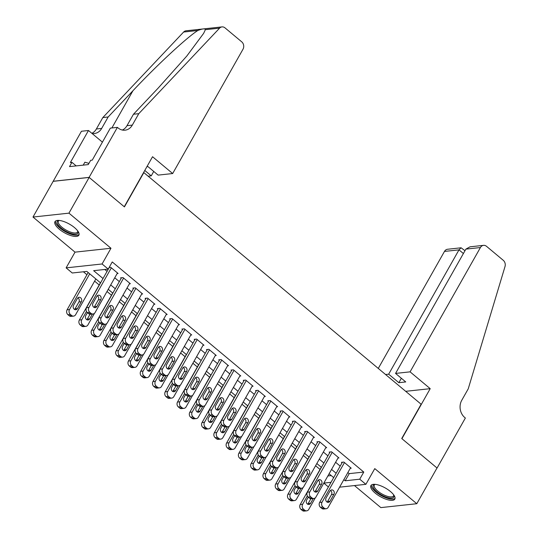 <?xml version="1.0" encoding="UTF-8"?>
<svg xmlns="http://www.w3.org/2000/svg" width="538" height="538" viewBox="0 0 538 538"><rect width="100%" height="100%" fill="white"/><g stroke="black" fill="none" stroke-linecap="round" stroke-linejoin="round"><path stroke-width="0.81" d="M59.341 229.242A13.739 4.983 -150.5 0 0 78.878 235.187A13.739 4.983 -150.5 0 0 74.5 227.601A13.739 4.983 -150.5 0 0 54.963 221.656A13.739 4.983 -150.5 0 0 59.341 229.242M375.289 493.158A13.739 4.983 -150.5 0 0 394.825 499.103A13.739 4.983 -150.5 0 0 390.447 491.517A13.739 4.983 -150.5 0 0 370.911 485.572A13.739 4.983 -150.5 0 0 375.289 493.158M100.559 282.874L86.833 271.414L72.26 272.995L66.12 267.87L102.079 263.976L108.212 269.101L93.639 270.675L103.02 278.516M117.392 127.365L89.1 177.379L124.251 206.74L152.543 156.726L172.671 173.539L243.001 49.22A5.286 4.398 83.8 0 0 241.75 41.856L224.998 27.868A5.286 4.398 83.8 0 0 222.006 26.9A5.286 4.398 83.8 0 0 219.585 28.144L138.784 113.666L132.314 125.098A12.334 10.262 -96.2 0 1 125.058 130.183A12.334 10.262 -96.2 0 1 118.071 127.93L117.392 127.365L110.351 128.125L92.24 160.136L90.687 160.304L88.259 164.594L69.503 166.625L71.931 162.335L70.377 162.503L88.481 130.499L81.44 131.259L32.993 217.049L75.017 252.147L66.12 267.87M354.455 485.565L380.843 507.61L416.795 503.709L374.771 468.611L365.88 484.328L339.586 487.172M328.395 486.951L323.815 483.117M83.41 271.784L86.927 274.723M94.607 281.145L99.194 284.972M107.001 291.488L111.467 295.221M119.268 301.737L123.733 305.47M131.541 311.986L136.006 315.719M143.807 322.235L148.273 325.967M156.081 332.484L160.546 336.216M168.347 342.733L172.812 346.465M180.62 352.982L185.085 356.714M192.886 363.231L197.352 366.963M205.16 373.48L209.625 377.212M217.426 383.735L221.891 387.461M229.699 393.984L234.164 397.71M241.965 404.233L246.431 407.959M254.239 414.482L258.704 418.208M266.505 424.731L270.97 428.456M278.778 434.98L283.244 438.705M291.045 445.229L295.51 448.954M303.318 455.478L307.783 459.203M315.584 465.726L320.049 469.459M53.201 181.326L89.16 177.426L68.945 213.149L32.993 217.049M89.16 177.426L124.433 206.895L143.834 172.597L421.133 404.226L401.731 438.524L437.004 467.986L416.795 503.709M117.129 273.58L118.091 273.479L110.734 267.325L109.113 267.5M129.402 283.829L130.364 283.728L123 277.574L120.573 277.843L121.184 278.354M141.669 294.078L142.631 293.977L135.273 287.823L132.839 288.092L133.458 288.603M153.942 304.326L154.904 304.226L147.54 298.079L145.112 298.341L145.724 298.852M166.208 314.575L167.17 314.474L159.813 308.328L157.378 308.59L157.997 309.101M178.481 324.824L179.443 324.723L172.079 318.577L169.652 318.839L170.264 319.35M190.748 335.073L191.71 334.972L184.352 328.826L181.918 329.088L182.537 329.599M203.021 345.322L203.983 345.221L196.619 339.075L194.191 339.337L194.803 339.848M215.287 355.578L216.249 355.47L208.892 349.323L206.457 349.586L207.076 350.097M227.561 365.827L228.522 365.719L221.158 359.572L218.731 359.835L219.343 360.346M239.827 376.075L240.789 375.968L233.431 369.821L230.997 370.083L231.616 370.595M252.1 386.324L253.062 386.217L245.698 380.07L243.27 380.332L243.882 380.843M264.366 396.573L265.328 396.466L257.971 390.319L255.537 390.581L256.155 391.092M276.64 406.822L277.601 406.715L270.237 400.568L267.81 400.83L268.422 401.341M288.906 417.071L289.868 416.963L282.511 410.817L280.076 411.079L280.695 411.59M301.179 427.32L302.141 427.212L294.777 421.066L292.349 421.328L292.961 421.839M313.446 437.569L314.407 437.461L307.05 431.315L304.616 431.577L305.234 432.088M325.719 447.818L326.68 447.71L319.316 441.564L316.889 441.826L317.501 442.337M337.985 458.067L338.947 457.959L331.59 451.812L329.155 452.075L329.774 452.586M327.871 475.948L331.26 475.585M347.878 472.525L349.209 473.635L363.782 472.061L112.254 261.952L108.212 269.101M104.789 269.471L107.069 271.374M114.749 277.79L119.335 281.623M127.022 288.038L131.608 291.872M139.288 298.287L143.875 302.121M151.561 308.536L156.148 312.37M163.828 318.785L168.414 322.618M176.101 329.034L180.687 332.867M188.367 339.283L192.954 343.116M200.64 349.532L205.227 353.365M212.907 359.781L217.493 363.614M225.18 370.03L229.766 373.863M237.446 380.279L242.033 384.112M249.719 390.527L254.306 394.361M261.986 400.776L266.572 404.61M274.259 411.025L278.845 414.859M286.525 421.281L291.112 425.107M298.798 431.53L303.385 435.356M311.065 441.779L315.651 445.605M323.338 452.028L327.924 455.854M335.604 462.276L340.191 466.103M350.258 468.316L351.22 468.208L343.856 462.061L341.428 462.324L342.04 462.835M75.017 252.147L110.969 248.253L68.945 213.149M110.969 248.253L102.079 263.976M363.782 472.061L359.74 479.203L365.88 484.328M333.681 477.61L329.095 473.776M321.415 467.361L316.828 463.527M309.142 457.112L304.555 453.278M296.875 446.863L292.289 443.03M284.602 436.614L280.016 432.781M272.336 426.365L267.749 422.532M260.062 416.116L255.476 412.283M247.796 405.867L243.21 402.034M235.523 395.618L230.936 391.785M223.257 385.369L218.67 381.536M210.983 375.12L206.397 371.287M198.717 364.872L194.131 361.038M186.444 354.623L181.857 350.789M174.178 344.374L169.591 340.541M161.904 334.125L157.318 330.292M149.638 323.876L145.052 320.043M137.365 313.627L132.778 309.794M125.098 303.378L120.512 299.545M112.825 293.123L108.239 289.296M323.829 483.097L331.018 482.317M343.836 479.667L345.167 480.784L359.74 479.203M110.707 284.938L115.293 288.765M122.98 295.187L127.56 299.014M135.246 305.436L139.833 309.263M147.52 315.685L152.099 319.511M159.786 325.934L164.372 329.76M172.059 336.183L176.639 340.009M184.326 346.432L188.912 350.258M196.599 356.681L201.178 360.507M208.865 366.929L213.451 370.756M221.138 377.178L225.725 381.005M233.405 387.427L237.991 391.26M245.678 397.676L250.264 401.509M257.944 407.925L262.531 411.758M270.217 418.174L274.804 422.007M282.484 428.423L287.07 432.256M294.757 438.672L299.343 442.505M307.023 448.921L311.61 452.754M319.296 459.17L323.883 463.003M331.563 469.418L336.149 473.252M349.209 473.635L345.167 480.784M350.608 467.697L328.214 507.28A3.524 2.932 83.8 0 1 326.136 508.733A3.524 2.932 83.8 0 1 324.138 508.087L322.914 507.058A3.524 2.932 83.8 0 1 322.074 502.156L344.468 462.572M342.39 462.216L319.646 502.418L322.074 502.156M330.016 501.214A2.818 2.347 -96.2 0 1 328.355 502.371A2.818 2.347 -96.2 0 1 326.062 500.965A2.818 2.347 -96.2 0 1 326.089 497.932L329.969 491.073A2.818 2.347 -96.2 0 1 331.63 489.91A2.818 2.347 -96.2 0 1 333.93 491.315A2.818 2.347 -96.2 0 1 333.896 494.355L330.016 501.214L327.588 501.477A2.818 2.347 -96.2 0 1 327.097 502.095M330.46 490.454A2.818 2.347 -96.2 0 1 331.469 494.617L327.588 501.477M326.136 508.733L323.708 508.995A3.524 2.932 -96.2 0 1 321.711 508.349L320.487 507.327A3.524 2.932 -96.2 0 1 319.646 502.418M321.294 467.26L300.211 504.523A3.524 2.932 -96.2 0 0 301.051 509.432L302.275 510.454A3.524 2.932 -96.2 0 0 304.273 511.1L306.7 510.838A3.524 2.932 83.8 0 0 308.778 509.385L315.322 497.811M306.7 510.838A3.524 2.932 83.8 0 1 304.703 510.192L303.479 509.17A3.524 2.932 83.8 0 1 302.638 504.261L307.339 495.962M307.662 504.2A2.818 2.347 83.8 0 0 308.153 503.581L310.89 498.746M308.294 497.146L306.653 500.037A2.818 2.347 83.8 0 0 306.626 503.07A2.818 2.347 83.8 0 0 308.92 504.483A2.818 2.347 83.8 0 0 310.581 503.319L313.284 498.544M393.856 495.074A11.89 4.311 29.5 0 1 393.877 495.128A11.89 4.311 29.5 0 1 381.973 495.269A11.89 4.311 29.5 0 1 374.804 484.341A11.89 4.311 29.5 0 1 374.865 484.328M375.147 484.355A11.009 3.995 -150.5 0 0 374.334 485.054A11.009 3.995 -150.5 0 0 382.491 494.254A11.009 3.995 -150.5 0 0 393.5 495.901A11.009 3.995 -150.5 0 0 393.688 494.839M371.435 484.973A13.652 4.95 -150.5 0 0 381.745 495.868A13.652 4.95 -150.5 0 0 395.06 498.343M77.909 231.158A11.89 4.311 29.5 0 1 77.929 231.212A11.89 4.311 29.5 0 1 66.026 231.353A11.89 4.311 29.5 0 1 58.857 220.425A11.89 4.311 29.5 0 1 58.918 220.419M59.2 220.439A11.009 3.995 -150.5 0 0 58.386 221.145A11.009 3.995 -150.5 0 0 66.544 230.338A11.009 3.995 -150.5 0 0 77.553 231.986A11.009 3.995 -150.5 0 0 77.741 230.93M55.488 221.064A13.652 4.95 -150.5 0 0 65.797 231.959A13.652 4.95 -150.5 0 0 79.113 234.434M88.945 163.377L84.876 162.2L83.215 165.139M410.09 371.852L480.421 247.541L465.895 249.114L395.558 373.426L410.09 371.852L430.212 388.665L401.913 438.678L437.064 468.04L465.363 418.026L464.691 417.461A12.334 10.262 83.8 0 1 461.759 400.285L468.228 388.853L505.007 266.559A5.286 4.398 83.8 0 0 503.279 260.318L486.527 246.323A5.286 4.398 83.8 0 0 483.534 245.355A5.286 4.398 83.8 0 0 480.421 247.541M405.679 391.321L430.212 388.665M385.558 374.515L388.665 374.179L398.846 382.686L405.746 381.933L395.558 373.426M388.665 374.179L458.995 249.861L444.469 251.434A5.286 4.398 -96.2 0 1 447.582 249.255L461.1 247.789L458.995 249.861L463.393 253.532M378.275 368.429L444.469 251.434M398.846 382.686L401.348 378.261M464.987 250.721L461.1 247.789M483.534 245.355L470.017 246.821L465.895 249.114M144.776 170.459L151.239 175.859L153.74 171.434M151.239 175.859L148.138 176.195M138.784 113.666L133.464 114.244L158.239 88.024L186.821 56.026L203.66 33.336L205.361 29.684C205.126 28.386 202.618 28.655 197.843 30.498C187.002 37.27 156.343 65.723 132.926 90.761L108.151 116.988L101.682 128.421A12.334 10.262 -96.2 0 1 94.419 133.505A12.334 10.262 -96.2 0 1 91.985 133.417M108.151 116.988L102.825 117.566L96.363 128.992A12.334 10.262 -96.2 0 1 91.85 133.31M122.348 130.048A12.334 10.262 -96.2 0 0 126.995 125.677L133.464 114.244M197.843 30.498L183.626 32.038L102.825 117.566M89.1 177.379L53.141 181.272M172.671 173.539L158.138 175.112L147.957 166.605L146.894 166.719M102.422 142.14L88.481 130.499M183.626 32.038A5.286 4.398 -96.2 0 1 186.047 30.794L222.006 26.9M76.194 165.899L71.931 162.335M338.335 457.448L315.94 497.031A3.524 2.932 83.8 0 1 313.869 498.484A3.524 2.932 83.8 0 1 311.872 497.838L310.641 496.809A3.524 2.932 83.8 0 1 309.807 491.907L332.202 452.324M330.124 451.967L307.38 492.169L309.807 491.907M317.75 490.965A2.818 2.347 -96.2 0 1 316.088 492.122A2.818 2.347 -96.2 0 1 313.788 490.717A2.818 2.347 -96.2 0 1 313.822 487.684L317.702 480.824A2.818 2.347 -96.2 0 1 319.364 479.661A2.818 2.347 -96.2 0 1 321.657 481.066A2.818 2.347 -96.2 0 1 321.63 484.106L317.75 490.965L315.315 491.228A2.818 2.347 -96.2 0 1 314.831 491.846M318.193 480.205A2.818 2.347 -96.2 0 1 319.202 484.368L315.315 491.228M313.869 498.484L311.435 498.746A3.524 2.932 -96.2 0 1 309.444 498.101L308.213 497.078A3.524 2.932 -96.2 0 1 307.38 492.169M326.068 447.199L303.674 486.782A3.524 2.932 83.8 0 1 301.596 488.235A3.524 2.932 83.8 0 1 299.599 487.589L298.375 486.56A3.524 2.932 83.8 0 1 297.534 481.658L319.928 442.075M317.85 441.718L295.106 481.92L297.534 481.658M305.476 480.716A2.818 2.347 -96.2 0 1 303.815 481.873A2.818 2.347 -96.2 0 1 301.522 480.468A2.818 2.347 -96.2 0 1 301.549 477.435L305.429 470.575A2.818 2.347 -96.2 0 1 307.09 469.412A2.818 2.347 -96.2 0 1 309.39 470.817A2.818 2.347 -96.2 0 1 309.357 473.857L305.476 480.716L303.049 480.979A2.818 2.347 -96.2 0 1 302.558 481.597M305.92 469.956A2.818 2.347 -96.2 0 1 306.929 474.119L303.049 480.979M301.596 488.235L299.168 488.497A3.524 2.932 -96.2 0 1 297.171 487.852L295.947 486.829A3.524 2.932 -96.2 0 1 295.106 481.92M313.795 436.95L291.401 476.534A3.524 2.932 83.8 0 1 289.33 477.986A3.524 2.932 83.8 0 1 287.332 477.34L286.102 476.312A3.524 2.932 83.8 0 1 285.268 471.409L307.662 431.826M305.584 431.469L282.84 471.671L285.268 471.409M293.21 470.468A2.818 2.347 -96.2 0 1 291.549 471.624A2.818 2.347 -96.2 0 1 289.249 470.219A2.818 2.347 -96.2 0 1 289.283 467.186L293.163 460.326A2.818 2.347 -96.2 0 1 294.824 459.163A2.818 2.347 -96.2 0 1 297.117 460.568A2.818 2.347 -96.2 0 1 297.09 463.608L293.21 470.468L290.776 470.73A2.818 2.347 -96.2 0 1 290.291 471.349M293.654 459.708A2.818 2.347 -96.2 0 1 294.663 463.87L290.776 470.73M289.33 477.986L286.895 478.248A3.524 2.932 -96.2 0 1 284.905 477.603L283.674 476.581A3.524 2.932 -96.2 0 1 282.84 471.671M301.529 426.701L279.135 466.285A3.524 2.932 83.8 0 1 277.057 467.737A3.524 2.932 83.8 0 1 275.059 467.092L273.835 466.063A3.524 2.932 83.8 0 1 272.995 461.16L295.389 421.577M293.311 421.22L270.567 461.422L272.995 461.16M280.937 460.219A2.818 2.347 -96.2 0 1 279.276 461.375A2.818 2.347 -96.2 0 1 276.983 459.97A2.818 2.347 -96.2 0 1 277.009 456.937L280.89 450.077A2.818 2.347 -96.2 0 1 282.551 448.914A2.818 2.347 -96.2 0 1 284.851 450.319A2.818 2.347 -96.2 0 1 284.817 453.359L280.937 460.219L278.509 460.481A2.818 2.347 -96.2 0 1 278.018 461.1M281.381 449.459A2.818 2.347 -96.2 0 1 282.389 453.621L278.509 460.481M277.057 467.737L274.629 467.999A3.524 2.932 -96.2 0 1 272.631 467.354L271.408 466.332A3.524 2.932 -96.2 0 1 270.567 461.422M309.027 457.011L287.944 494.274A3.524 2.932 -96.2 0 0 288.778 499.183L290.009 500.205A3.524 2.932 -96.2 0 0 292 500.851L294.434 500.589A3.524 2.932 83.8 0 0 296.505 499.136L303.055 487.562M294.434 500.589A3.524 2.932 83.8 0 1 292.437 499.943L291.206 498.921A3.524 2.932 83.8 0 1 290.372 494.012L295.066 485.713M295.396 493.951A2.818 2.347 83.8 0 0 295.887 493.333L298.617 488.497M296.021 486.897L294.387 489.788A2.818 2.347 83.8 0 0 294.353 492.821A2.818 2.347 83.8 0 0 296.653 494.234A2.818 2.347 83.8 0 0 298.314 493.07L301.011 488.296M296.754 446.762L275.671 484.025A3.524 2.932 -96.2 0 0 276.512 488.934L277.736 489.957A3.524 2.932 -96.2 0 0 279.733 490.602L282.161 490.34A3.524 2.932 83.8 0 0 284.239 488.887L290.782 477.314M282.161 490.34A3.524 2.932 83.8 0 1 280.163 489.694L278.94 488.672A3.524 2.932 83.8 0 1 278.099 483.763L282.8 475.464M283.123 483.702A2.818 2.347 83.8 0 0 283.613 483.084L286.351 478.248M283.755 476.641L282.114 479.54A2.818 2.347 83.8 0 0 282.087 482.573A2.818 2.347 83.8 0 0 284.38 483.985A2.818 2.347 83.8 0 0 286.041 482.821L288.745 478.047M284.488 436.513L263.405 473.776A3.524 2.932 -96.2 0 0 264.239 478.685L265.469 479.708A3.524 2.932 -96.2 0 0 267.46 480.353L269.894 480.091A3.524 2.932 83.8 0 0 271.966 478.638L278.516 467.065M269.894 480.091A3.524 2.932 83.8 0 1 267.897 479.445L266.666 478.423A3.524 2.932 83.8 0 1 265.833 473.514L270.527 465.215M270.856 473.453A2.818 2.347 83.8 0 0 271.347 472.835L274.077 467.999M271.482 466.392L269.847 469.291A2.818 2.347 83.8 0 0 269.814 472.324A2.818 2.347 83.8 0 0 272.114 473.736A2.818 2.347 83.8 0 0 273.775 472.572L276.471 467.798M272.215 426.264L251.132 463.527A3.524 2.932 -96.2 0 0 251.972 468.437L253.196 469.459A3.524 2.932 -96.2 0 0 255.194 470.104L257.621 469.842A3.524 2.932 83.8 0 0 259.699 468.39L266.243 456.816M257.621 469.842A3.524 2.932 83.8 0 1 255.624 469.197L254.4 468.168A3.524 2.932 83.8 0 1 253.559 463.265L258.26 454.96M258.583 463.205A2.818 2.347 83.8 0 0 259.074 462.586L261.811 457.744M259.215 456.143L257.574 459.042A2.818 2.347 83.8 0 0 257.547 462.075A2.818 2.347 83.8 0 0 259.841 463.48A2.818 2.347 83.8 0 0 261.502 462.324L264.205 457.549M289.256 416.452L266.861 456.036A3.524 2.932 83.8 0 1 264.79 457.488A3.524 2.932 83.8 0 1 262.793 456.843L261.562 455.814A3.524 2.932 83.8 0 1 260.728 450.911L283.123 411.328M281.044 410.971L258.301 451.174L260.728 450.911M268.67 449.97A2.818 2.347 -96.2 0 1 267.009 451.126A2.818 2.347 -96.2 0 1 264.709 449.721A2.818 2.347 -96.2 0 1 264.743 446.688L268.623 439.828A2.818 2.347 -96.2 0 1 270.284 438.665A2.818 2.347 -96.2 0 1 272.578 440.071A2.818 2.347 -96.2 0 1 272.551 443.11L268.67 449.97L266.236 450.232A2.818 2.347 -96.2 0 1 265.752 450.851M269.114 439.21A2.818 2.347 -96.2 0 1 270.123 443.373L266.236 450.232M264.79 457.488L262.356 457.751A3.524 2.932 -96.2 0 1 260.365 457.105L259.134 456.083A3.524 2.932 -96.2 0 1 258.301 451.174M259.948 416.015L238.865 453.278A3.524 2.932 -96.2 0 0 239.699 458.188L240.93 459.21A3.524 2.932 -96.2 0 0 242.92 459.855L245.355 459.593A3.524 2.932 83.8 0 0 247.426 458.141L253.976 446.567M245.355 459.593A3.524 2.932 83.8 0 1 243.358 458.948L242.127 457.919A3.524 2.932 83.8 0 1 241.293 453.016L245.987 444.711M246.317 452.956A2.818 2.347 83.8 0 0 246.808 452.337L249.538 447.495M246.942 445.894L245.308 448.793A2.818 2.347 83.8 0 0 245.274 451.826A2.818 2.347 83.8 0 0 247.574 453.231A2.818 2.347 83.8 0 0 249.235 452.075L251.932 447.3M276.989 406.203L254.595 445.787A3.524 2.932 83.8 0 1 252.517 447.239A3.524 2.932 83.8 0 1 250.52 446.594L249.296 445.565A3.524 2.932 83.8 0 1 248.455 440.662L270.849 401.079M268.771 400.723L246.027 440.925L248.455 440.662M256.397 439.721A2.818 2.347 -96.2 0 1 254.736 440.878A2.818 2.347 -96.2 0 1 252.443 439.472A2.818 2.347 -96.2 0 1 252.47 436.439L256.35 429.58A2.818 2.347 -96.2 0 1 258.011 428.416A2.818 2.347 -96.2 0 1 260.311 429.822A2.818 2.347 -96.2 0 1 260.278 432.861L256.397 439.721L253.97 439.983A2.818 2.347 -96.2 0 1 253.479 440.602M256.841 428.961A2.818 2.347 -96.2 0 1 257.85 433.124L253.97 439.983M252.517 447.239L250.089 447.502A3.524 2.932 -96.2 0 1 248.092 446.856L246.868 445.834A3.524 2.932 -96.2 0 1 246.027 440.925M247.675 405.766L226.592 443.03A3.524 2.932 -96.2 0 0 227.433 447.939L228.657 448.961A3.524 2.932 -96.2 0 0 230.654 449.607L233.082 449.344A3.524 2.932 83.8 0 0 235.16 447.892L241.703 436.318M233.082 449.344A3.524 2.932 83.8 0 1 231.084 448.699L229.861 447.67A3.524 2.932 83.8 0 1 229.02 442.767L233.721 434.462M234.043 442.707A2.818 2.347 83.8 0 0 234.534 442.088L237.271 437.246M234.676 435.645L233.035 438.544A2.818 2.347 83.8 0 0 233.008 441.577A2.818 2.347 83.8 0 0 235.301 442.982A2.818 2.347 83.8 0 0 236.962 441.826L239.666 437.051M264.716 395.955L242.322 435.538A3.524 2.932 83.8 0 1 240.251 436.99A3.524 2.932 83.8 0 1 238.253 436.345L237.023 435.316A3.524 2.932 83.8 0 1 236.189 430.413L258.583 390.83M256.505 390.474L233.761 430.676L236.189 430.413M244.131 429.472A2.818 2.347 -96.2 0 1 242.47 430.629A2.818 2.347 -96.2 0 1 240.17 429.223A2.818 2.347 -96.2 0 1 240.204 426.19L244.084 419.331A2.818 2.347 -96.2 0 1 245.745 418.167A2.818 2.347 -96.2 0 1 248.038 419.573A2.818 2.347 -96.2 0 1 248.011 422.612L244.131 429.472L241.696 429.734A2.818 2.347 -96.2 0 1 241.212 430.353M244.575 418.712A2.818 2.347 -96.2 0 1 245.577 422.875L241.696 429.734M240.251 436.99L237.816 437.253A3.524 2.932 -96.2 0 1 235.826 436.607L234.595 435.578A3.524 2.932 -96.2 0 1 233.761 430.676M235.409 395.517L214.326 432.781A3.524 2.932 -96.2 0 0 215.16 437.69L216.39 438.712A3.524 2.932 -96.2 0 0 218.381 439.358L220.815 439.095A3.524 2.932 83.8 0 0 222.887 437.643L229.437 426.069M220.815 439.095A3.524 2.932 83.8 0 1 218.818 438.45L217.587 437.421A3.524 2.932 83.8 0 1 216.753 432.518L221.448 424.213M221.777 432.458A2.818 2.347 83.8 0 0 222.261 431.839L224.998 426.997M222.402 425.397L220.768 428.295A2.818 2.347 83.8 0 0 220.735 431.328A2.818 2.347 83.8 0 0 223.035 432.734A2.818 2.347 83.8 0 0 224.696 431.577L227.392 426.802M252.45 385.706L230.056 425.289A3.524 2.932 83.8 0 1 227.977 426.742A3.524 2.932 83.8 0 1 225.98 426.096L224.756 425.067A3.524 2.932 83.8 0 1 223.916 420.165L246.31 380.581M244.232 380.225L221.488 420.427L223.916 420.165M231.858 419.216A2.818 2.347 -96.2 0 1 230.197 420.38A2.818 2.347 -96.2 0 1 227.904 418.974A2.818 2.347 -96.2 0 1 227.93 415.941L231.811 409.082A2.818 2.347 -96.2 0 1 233.472 407.918A2.818 2.347 -96.2 0 1 235.772 409.324A2.818 2.347 -96.2 0 1 235.738 412.364L231.858 419.216L229.43 419.485A2.818 2.347 -96.2 0 1 228.939 420.104M232.302 408.463A2.818 2.347 -96.2 0 1 233.31 412.626L229.43 419.485M227.977 426.742L225.55 427.004A3.524 2.932 -96.2 0 1 223.552 426.358L222.329 425.329A3.524 2.932 -96.2 0 1 221.488 420.427M223.136 385.269L202.053 422.532A3.524 2.932 -96.2 0 0 202.893 427.441L204.117 428.463A3.524 2.932 -96.2 0 0 206.115 429.109L208.542 428.847A3.524 2.932 83.8 0 0 210.62 427.394L217.164 415.82M208.542 428.847A3.524 2.932 83.8 0 1 206.545 428.201L205.321 427.172A3.524 2.932 83.8 0 1 204.48 422.269L209.181 413.964M209.504 422.209A2.818 2.347 83.8 0 0 209.995 421.59L212.732 416.748M210.136 415.148L208.495 418.046A2.818 2.347 83.8 0 0 208.468 421.079A2.818 2.347 83.8 0 0 210.761 422.485A2.818 2.347 83.8 0 0 212.423 421.328L215.126 416.553M240.177 375.457L217.782 415.04A3.524 2.932 83.8 0 1 215.711 416.493A3.524 2.932 83.8 0 1 213.714 415.847L212.483 414.818A3.524 2.932 83.8 0 1 211.649 409.916L234.043 370.332M231.965 369.976L209.221 410.178L211.649 409.916M219.591 408.967A2.818 2.347 -96.2 0 1 217.93 410.131A2.818 2.347 -96.2 0 1 215.63 408.725A2.818 2.347 -96.2 0 1 215.664 405.692L219.544 398.833A2.818 2.347 -96.2 0 1 221.205 397.669A2.818 2.347 -96.2 0 1 223.499 399.075A2.818 2.347 -96.2 0 1 223.472 402.115L219.591 408.967L217.157 409.236A2.818 2.347 -96.2 0 1 216.673 409.855M220.035 398.214A2.818 2.347 -96.2 0 1 221.037 402.377L217.157 409.236M215.711 416.493L213.277 416.755A3.524 2.932 -96.2 0 1 211.286 416.109L210.055 415.08A3.524 2.932 -96.2 0 1 209.221 410.178M210.869 375.02L189.786 412.283A3.524 2.932 -96.2 0 0 190.62 417.192L191.851 418.214A3.524 2.932 -96.2 0 0 193.841 418.86L196.276 418.598A3.524 2.932 83.8 0 0 198.347 417.145L204.897 405.571M196.276 418.598A3.524 2.932 83.8 0 1 194.279 417.952L193.048 416.923A3.524 2.932 83.8 0 1 192.214 412.021L196.908 403.715M197.238 411.96A2.818 2.347 83.8 0 0 197.722 411.341L200.459 406.499M197.863 404.899L196.229 407.797A2.818 2.347 83.8 0 0 196.195 410.83A2.818 2.347 83.8 0 0 198.495 412.236A2.818 2.347 83.8 0 0 200.156 411.079L202.853 406.304M227.91 365.208L205.516 404.791A3.524 2.932 83.8 0 1 203.438 406.244A3.524 2.932 83.8 0 1 201.441 405.598L200.217 404.569A3.524 2.932 83.8 0 1 199.376 399.667L221.77 360.083M219.692 359.727L196.948 399.929L199.376 399.667M207.318 398.719A2.818 2.347 -96.2 0 1 205.657 399.882A2.818 2.347 -96.2 0 1 203.364 398.476A2.818 2.347 -96.2 0 1 203.391 395.443L207.271 388.584A2.818 2.347 -96.2 0 1 208.932 387.421A2.818 2.347 -96.2 0 1 211.232 388.826A2.818 2.347 -96.2 0 1 211.199 391.866L207.318 398.719L204.891 398.988A2.818 2.347 -96.2 0 1 204.4 399.606M207.762 387.965A2.818 2.347 -96.2 0 1 208.771 392.128L204.891 398.988M203.438 406.244L201.01 406.506A3.524 2.932 -96.2 0 1 199.013 405.86L197.789 404.832A3.524 2.932 -96.2 0 1 196.948 399.929M198.596 364.771L177.513 402.034A3.524 2.932 -96.2 0 0 178.354 406.943L179.578 407.965A3.524 2.932 -96.2 0 0 181.575 408.611L184.003 408.349A3.524 2.932 83.8 0 0 186.081 406.896L192.624 395.322M184.003 408.349A3.524 2.932 83.8 0 1 182.005 407.703L180.781 406.674A3.524 2.932 83.8 0 1 179.941 401.772L184.642 393.466M184.964 401.711A2.818 2.347 83.8 0 0 185.455 401.092L188.192 396.25M185.597 394.65L183.956 397.548A2.818 2.347 83.8 0 0 183.929 400.581A2.818 2.347 83.8 0 0 186.222 401.987A2.818 2.347 83.8 0 0 187.883 400.83L190.586 396.055M215.637 354.959L193.243 394.542A3.524 2.932 83.8 0 1 191.172 395.995A3.524 2.932 83.8 0 1 189.174 395.349L187.944 394.32A3.524 2.932 83.8 0 1 187.11 389.418L209.504 349.835M207.419 349.478L184.682 389.68L187.11 389.418M195.052 388.47A2.818 2.347 -96.2 0 1 193.391 389.633A2.818 2.347 -96.2 0 1 191.091 388.228A2.818 2.347 -96.2 0 1 191.124 385.195L195.005 378.335A2.818 2.347 -96.2 0 1 196.666 377.172A2.818 2.347 -96.2 0 1 198.959 378.577A2.818 2.347 -96.2 0 1 198.932 381.617L195.052 388.47L192.617 388.739A2.818 2.347 -96.2 0 1 192.133 389.357M195.496 377.716A2.818 2.347 -96.2 0 1 196.498 381.879L192.617 388.739M191.172 395.995L188.737 396.257A3.524 2.932 -96.2 0 1 186.747 395.612L185.516 394.583A3.524 2.932 -96.2 0 1 184.682 389.68M186.33 354.522L165.247 391.785A3.524 2.932 -96.2 0 0 166.081 396.694L167.311 397.716A3.524 2.932 -96.2 0 0 169.302 398.362L171.736 398.1A3.524 2.932 83.8 0 0 173.808 396.647L180.358 385.074M171.736 398.1A3.524 2.932 83.8 0 1 169.739 397.454L168.508 396.425A3.524 2.932 83.8 0 1 167.674 391.523L172.368 383.217M172.698 391.462A2.818 2.347 83.8 0 0 173.182 390.844L175.919 386.002M173.323 384.401L171.689 387.299A2.818 2.347 83.8 0 0 171.656 390.332A2.818 2.347 83.8 0 0 173.956 391.738A2.818 2.347 83.8 0 0 175.617 390.581L178.313 385.807M203.371 344.71L180.976 384.293A3.524 2.932 83.8 0 1 178.898 385.746A3.524 2.932 83.8 0 1 176.901 385.1L175.677 384.071A3.524 2.932 83.8 0 1 174.837 379.169L197.231 339.586M195.153 339.229L172.409 379.431L174.837 379.169M182.779 378.221A2.818 2.347 -96.2 0 1 181.118 379.384A2.818 2.347 -96.2 0 1 178.824 377.979A2.818 2.347 -96.2 0 1 178.851 374.946L182.732 368.086A2.818 2.347 -96.2 0 1 184.393 366.923A2.818 2.347 -96.2 0 1 186.693 368.328A2.818 2.347 -96.2 0 1 186.659 371.368L182.779 378.221L180.351 378.49A2.818 2.347 -96.2 0 1 179.86 379.108M183.223 367.467A2.818 2.347 -96.2 0 1 184.231 371.63L180.351 378.49M178.898 385.746L176.471 386.008A3.524 2.932 -96.2 0 1 174.473 385.363L173.249 384.334A3.524 2.932 -96.2 0 1 172.409 379.431M174.056 344.273L152.974 381.536A3.524 2.932 -96.2 0 0 153.814 386.439L155.038 387.468A3.524 2.932 -96.2 0 0 157.035 388.113L159.463 387.851A3.524 2.932 83.8 0 0 161.541 386.398L168.085 374.818M159.463 387.851A3.524 2.932 83.8 0 1 157.466 387.205L156.242 386.176A3.524 2.932 83.8 0 1 155.401 381.274L160.102 372.969M160.425 381.213A2.818 2.347 83.8 0 0 160.916 380.595L163.653 375.753M161.057 374.152L159.416 377.051A2.818 2.347 83.8 0 0 159.389 380.084A2.818 2.347 83.8 0 0 161.682 381.489A2.818 2.347 83.8 0 0 163.344 380.332L166.047 375.558M191.098 334.461L168.703 374.045A3.524 2.932 83.8 0 1 166.632 375.497A3.524 2.932 83.8 0 1 164.635 374.851L163.404 373.823A3.524 2.932 83.8 0 1 162.57 368.913L184.964 329.337M182.88 328.98L160.142 369.182L162.57 368.913M170.512 367.972A2.818 2.347 -96.2 0 1 168.851 369.135A2.818 2.347 -96.2 0 1 166.551 367.73A2.818 2.347 -96.2 0 1 166.585 364.697L170.465 357.837A2.818 2.347 -96.2 0 1 172.126 356.674A2.818 2.347 -96.2 0 1 174.42 358.079A2.818 2.347 -96.2 0 1 174.393 361.112L170.512 367.972L168.078 368.241A2.818 2.347 -96.2 0 1 167.594 368.86M170.956 357.219A2.818 2.347 -96.2 0 1 171.958 361.381L168.078 368.241M166.632 375.497L164.198 375.759A3.524 2.932 -96.2 0 1 162.207 375.114L160.976 374.085A3.524 2.932 -96.2 0 1 160.142 369.182M161.79 334.024L140.707 371.287A3.524 2.932 -96.2 0 0 141.541 376.19L142.772 377.219A3.524 2.932 -96.2 0 0 144.762 377.864L147.197 377.602A3.524 2.932 83.8 0 0 149.268 376.149L155.818 364.569M147.197 377.602A3.524 2.932 83.8 0 1 145.199 376.956L143.969 375.928A3.524 2.932 83.8 0 1 143.135 371.025L147.829 362.72M148.158 370.964A2.818 2.347 83.8 0 0 148.643 370.346L151.38 365.504M148.784 363.903L147.15 366.802A2.818 2.347 83.8 0 0 147.116 369.835A2.818 2.347 83.8 0 0 149.416 371.24A2.818 2.347 83.8 0 0 151.077 370.077L153.774 365.309M178.831 324.212L156.437 363.789A3.524 2.932 83.8 0 1 154.359 365.248A3.524 2.932 83.8 0 1 152.362 364.603L151.138 363.574A3.524 2.932 83.8 0 1 150.297 358.664L172.691 319.088M170.613 318.731L147.869 358.933L150.297 358.664M158.239 357.723A2.818 2.347 -96.2 0 1 156.578 358.886A2.818 2.347 -96.2 0 1 154.285 357.481A2.818 2.347 -96.2 0 1 154.312 354.448L158.192 347.588A2.818 2.347 -96.2 0 1 159.853 346.425A2.818 2.347 -96.2 0 1 162.153 347.83A2.818 2.347 -96.2 0 1 162.12 350.863L158.239 357.723L155.812 357.992A2.818 2.347 -96.2 0 1 155.321 358.611M158.683 346.97A2.818 2.347 -96.2 0 1 159.692 351.132L155.812 357.992M154.359 365.248L151.931 365.51A3.524 2.932 -96.2 0 1 149.934 364.865L148.71 363.836A3.524 2.932 -96.2 0 1 147.869 358.933M149.517 323.775L128.434 361.038A3.524 2.932 -96.2 0 0 129.275 365.941L130.499 366.97A3.524 2.932 -96.2 0 0 132.496 367.615L134.924 367.353A3.524 2.932 83.8 0 0 137.002 365.901L143.545 354.32M134.924 367.353A3.524 2.932 83.8 0 1 132.926 366.708L131.702 365.679A3.524 2.932 83.8 0 1 130.862 360.776L135.563 352.471M135.885 360.716A2.818 2.347 83.8 0 0 136.376 360.097L139.113 355.255M136.517 353.654L134.877 356.553A2.818 2.347 83.8 0 0 134.85 359.586A2.818 2.347 83.8 0 0 137.143 360.991A2.818 2.347 83.8 0 0 138.804 359.828L141.507 355.06M166.558 313.963L144.164 353.54A3.524 2.932 83.8 0 1 142.093 354.999A3.524 2.932 83.8 0 1 140.095 354.354L138.865 353.325A3.524 2.932 83.8 0 1 138.031 348.416L160.425 308.839M158.34 308.482L135.603 348.685L138.031 348.416M145.973 347.474A2.818 2.347 -96.2 0 1 144.312 348.637A2.818 2.347 -96.2 0 1 142.012 347.232A2.818 2.347 -96.2 0 1 142.045 344.199L145.926 337.339A2.818 2.347 -96.2 0 1 147.587 336.176A2.818 2.347 -96.2 0 1 149.88 337.582A2.818 2.347 -96.2 0 1 149.853 340.615L145.973 347.474L143.538 347.743A2.818 2.347 -96.2 0 1 143.054 348.362M146.417 336.721A2.818 2.347 -96.2 0 1 147.419 340.884L143.538 347.743M142.093 354.999L139.658 355.262A3.524 2.932 -96.2 0 1 137.667 354.616L136.437 353.587A3.524 2.932 -96.2 0 1 135.603 348.685M137.251 313.526L116.168 350.789A3.524 2.932 -96.2 0 0 117.002 355.692L118.232 356.721A3.524 2.932 -96.2 0 0 120.223 357.366L122.657 357.104A3.524 2.932 83.8 0 0 124.729 355.652L131.279 344.071M122.657 357.104A3.524 2.932 83.8 0 1 120.66 356.459L119.429 355.43A3.524 2.932 83.8 0 1 118.595 350.527L123.289 342.222M123.619 350.467A2.818 2.347 83.8 0 0 124.103 349.848L126.84 345.006M124.244 343.405L122.61 346.304A2.818 2.347 83.8 0 0 122.577 349.337A2.818 2.347 83.8 0 0 124.877 350.742A2.818 2.347 83.8 0 0 126.538 349.579L129.234 344.811M154.292 303.714L131.897 343.291A3.524 2.932 83.8 0 1 129.819 344.75A3.524 2.932 83.8 0 1 127.822 344.105L126.598 343.076A3.524 2.932 83.8 0 1 125.757 338.167L148.152 298.59M146.074 298.234L123.33 338.436L125.757 338.167M133.7 337.225A2.818 2.347 -96.2 0 1 132.039 338.389A2.818 2.347 -96.2 0 1 129.745 336.983A2.818 2.347 -96.2 0 1 129.772 333.95L133.653 327.091A2.818 2.347 -96.2 0 1 135.314 325.927A2.818 2.347 -96.2 0 1 137.614 327.333A2.818 2.347 -96.2 0 1 137.58 330.366L133.7 337.225L131.272 337.487A2.818 2.347 -96.2 0 1 130.781 338.113M134.144 326.472A2.818 2.347 -96.2 0 1 135.152 330.635L131.272 337.487M129.819 344.75L127.392 345.013A3.524 2.932 -96.2 0 1 125.394 344.367L124.17 343.338A3.524 2.932 -96.2 0 1 123.33 338.436M124.977 303.277L103.895 340.541A3.524 2.932 -96.2 0 0 104.735 345.443L105.959 346.472A3.524 2.932 -96.2 0 0 107.956 347.118L110.384 346.855A3.524 2.932 83.8 0 0 112.462 345.403L119.006 333.822M110.384 346.855A3.524 2.932 83.8 0 1 108.387 346.21L107.163 345.181A3.524 2.932 83.8 0 1 106.322 340.278L111.023 331.973M111.346 340.218A2.818 2.347 83.8 0 0 111.837 339.599L114.574 334.757M111.978 333.156L110.337 336.055A2.818 2.347 83.8 0 0 110.31 339.088A2.818 2.347 83.8 0 0 112.603 340.493A2.818 2.347 83.8 0 0 114.264 339.33L116.968 334.562M142.019 293.466L119.624 333.042A3.524 2.932 83.8 0 1 117.553 334.495A3.524 2.932 83.8 0 1 115.556 333.856L114.325 332.827A3.524 2.932 83.8 0 1 113.491 327.918L135.885 288.341M133.801 287.985L111.063 328.187L113.491 327.918M121.433 326.976A2.818 2.347 -96.2 0 1 119.772 328.14A2.818 2.347 -96.2 0 1 117.472 326.734A2.818 2.347 -96.2 0 1 117.506 323.701L121.386 316.842A2.818 2.347 -96.2 0 1 123.047 315.678A2.818 2.347 -96.2 0 1 125.341 317.084A2.818 2.347 -96.2 0 1 125.314 320.117L121.433 326.976L118.999 327.238A2.818 2.347 -96.2 0 1 118.515 327.864M121.877 316.216A2.818 2.347 -96.2 0 1 122.879 320.386L118.999 327.238M117.553 334.495L115.119 334.764A3.524 2.932 -96.2 0 1 113.128 334.118L111.897 333.089A3.524 2.932 -96.2 0 1 111.063 328.187M112.711 293.028L91.628 330.292A3.524 2.932 -96.2 0 0 92.462 335.194L93.693 336.223A3.524 2.932 -96.2 0 0 95.683 336.869L98.118 336.606A3.524 2.932 83.8 0 0 100.189 335.154L106.739 323.573M98.118 336.606A3.524 2.932 83.8 0 1 96.12 335.961L94.89 334.932A3.524 2.932 83.8 0 1 94.056 330.029L98.75 321.724M99.079 329.969A2.818 2.347 83.8 0 0 99.564 329.35L102.301 324.508M99.705 322.908L98.071 325.806A2.818 2.347 83.8 0 0 98.037 328.839A2.818 2.347 83.8 0 0 100.337 330.245A2.818 2.347 83.8 0 0 101.998 329.081L104.695 324.313M129.752 283.217L107.358 322.793A3.524 2.932 83.8 0 1 105.28 324.246A3.524 2.932 83.8 0 1 103.283 323.607L102.059 322.578A3.524 2.932 83.8 0 1 101.218 317.669L123.612 278.092M121.534 277.736L98.79 317.938L101.218 317.669M109.16 316.727A2.818 2.347 -96.2 0 1 107.499 317.891A2.818 2.347 -96.2 0 1 105.206 316.485A2.818 2.347 -96.2 0 1 105.233 313.452L109.113 306.593A2.818 2.347 -96.2 0 1 110.774 305.429A2.818 2.347 -96.2 0 1 113.074 306.835A2.818 2.347 -96.2 0 1 113.041 309.868L109.16 316.727L106.732 316.99A2.818 2.347 -96.2 0 1 106.242 317.615M109.604 305.967A2.818 2.347 -96.2 0 1 110.613 310.137L106.732 316.99M105.28 324.246L102.852 324.515A3.524 2.932 -96.2 0 1 100.855 323.869L99.631 322.84A3.524 2.932 -96.2 0 1 98.79 317.938M100.438 282.78L79.355 320.043A3.524 2.932 -96.2 0 0 80.196 324.945L81.42 325.974A3.524 2.932 -96.2 0 0 83.417 326.62L85.845 326.358A3.524 2.932 83.8 0 0 87.923 324.898L94.466 313.324M85.845 326.358A3.524 2.932 83.8 0 1 83.847 325.712L82.623 324.683A3.524 2.932 83.8 0 1 81.783 319.774L86.483 311.475M86.806 319.72A2.818 2.347 83.8 0 0 87.297 319.101L90.034 314.259M87.438 312.659L85.798 315.557A2.818 2.347 83.8 0 0 85.771 318.59A2.818 2.347 83.8 0 0 88.064 319.996A2.818 2.347 83.8 0 0 89.725 318.832L92.428 314.064M117.479 272.968L95.085 312.544A3.524 2.932 83.8 0 1 93.013 313.997A3.524 2.932 83.8 0 1 91.016 313.358L89.785 312.329A3.524 2.932 83.8 0 1 88.952 307.42L111.346 267.843M109.261 267.487L86.524 307.689L88.952 307.42M96.894 306.478A2.818 2.347 -96.2 0 1 95.233 307.642A2.818 2.347 -96.2 0 1 92.933 306.236A2.818 2.347 -96.2 0 1 92.966 303.203L96.847 296.344A2.818 2.347 -96.2 0 1 98.508 295.18A2.818 2.347 -96.2 0 1 100.801 296.586A2.818 2.347 -96.2 0 1 100.774 299.619L96.894 306.478L94.459 306.741A2.818 2.347 -96.2 0 1 93.975 307.366M97.338 295.718A2.818 2.347 -96.2 0 1 98.34 299.888L94.459 306.741M93.013 313.997L90.579 314.266A3.524 2.932 -96.2 0 1 88.588 313.62L87.358 312.591A3.524 2.932 -96.2 0 1 86.524 307.689M88.171 272.531L67.089 309.794A3.524 2.932 -96.2 0 0 67.922 314.696L69.153 315.725A3.524 2.932 -96.2 0 0 71.144 316.371L73.578 316.109A3.524 2.932 83.8 0 0 75.65 314.649L95.851 278.946M73.578 316.109A3.524 2.932 83.8 0 1 71.581 315.463L70.35 314.434A3.524 2.932 83.8 0 1 69.516 309.525L89.718 273.822M74.54 309.471A2.818 2.347 83.8 0 0 75.024 308.852L78.911 301.993A2.818 2.347 83.8 0 0 77.902 297.83M77.459 308.583L81.339 301.724A2.818 2.347 83.8 0 0 81.366 298.691A2.818 2.347 83.8 0 0 79.073 297.285A2.818 2.347 83.8 0 0 77.411 298.449L73.531 305.308A2.818 2.347 83.8 0 0 73.498 308.341A2.818 2.347 83.8 0 0 75.797 309.747A2.818 2.347 83.8 0 0 77.459 308.583L75.024 308.852M321.711 508.349L324.138 508.087M320.487 507.327L322.914 507.058M333.896 494.355L331.469 494.617M302.638 504.261L300.211 504.523M303.479 509.17L301.051 509.432M304.703 510.192L302.275 510.454M308.153 503.581L310.581 503.319M101.682 128.421L96.363 128.992M126.995 125.677L132.314 125.098M219.585 28.144L205.361 29.684M132.926 90.761L111.877 127.963M309.444 498.101L311.872 497.838M308.213 497.078L310.641 496.809M321.63 484.106L319.202 484.368M297.171 487.852L299.599 487.589M295.947 486.829L298.375 486.56M309.357 473.857L306.929 474.119M284.905 477.603L287.332 477.34M283.674 476.581L286.102 476.312M297.09 463.608L294.663 463.87M272.631 467.354L275.059 467.092M271.408 466.332L273.835 466.063M284.817 453.359L282.389 453.621M290.372 494.012L287.944 494.274M291.206 498.921L288.778 499.183M292.437 499.943L290.009 500.205M295.887 493.333L298.314 493.07M278.099 483.763L275.671 484.025M278.94 488.672L276.512 488.934M280.163 489.694L277.736 489.957M283.613 483.084L286.041 482.821M265.833 473.514L263.405 473.776M266.666 478.423L264.239 478.685M267.897 479.445L265.469 479.708M271.347 472.835L273.775 472.572M253.559 463.265L251.132 463.527M254.4 468.168L251.972 468.437M255.624 469.197L253.196 469.459M259.074 462.586L261.502 462.324M260.365 457.105L262.793 456.843M259.134 456.083L261.562 455.814M272.551 443.11L270.123 443.373M241.293 453.016L238.865 453.278M242.127 457.919L239.699 458.188M243.358 458.948L240.93 459.21M246.808 452.337L249.235 452.075M248.092 446.856L250.52 446.594M246.868 445.834L249.296 445.565M260.278 432.861L257.85 433.124M229.02 442.767L226.592 443.03M229.861 447.67L227.433 447.939M231.084 448.699L228.657 448.961M234.534 442.088L236.962 441.826M235.826 436.607L238.253 436.345M234.595 435.578L237.023 435.316M248.011 422.612L245.577 422.875M216.753 432.518L214.326 432.781M217.587 437.421L215.16 437.69M218.818 438.45L216.39 438.712M222.261 431.839L224.696 431.577M223.552 426.358L225.98 426.096M222.329 425.329L224.756 425.067M235.738 412.364L233.31 412.626M204.48 422.269L202.053 422.532M205.321 427.172L202.893 427.441M206.545 428.201L204.117 428.463M209.995 421.59L212.423 421.328M211.286 416.109L213.714 415.847M210.055 415.08L212.483 414.818M223.472 402.115L221.037 402.377M192.214 412.021L189.786 412.283M193.048 416.923L190.62 417.192M194.279 417.952L191.851 418.214M197.722 411.341L200.156 411.079M199.013 405.86L201.441 405.598M197.789 404.832L200.217 404.569M211.199 391.866L208.771 392.128M179.941 401.772L177.513 402.034M180.781 406.674L178.354 406.943M182.005 407.703L179.578 407.965M185.455 401.092L187.883 400.83M186.747 395.612L189.174 395.349M185.516 394.583L187.944 394.32M198.932 381.617L196.498 381.879M167.674 391.523L165.247 391.785M168.508 396.425L166.081 396.694M169.739 397.454L167.311 397.716M173.182 390.844L175.617 390.581M174.473 385.363L176.901 385.1M173.249 384.334L175.677 384.071M186.659 371.368L184.231 371.63M155.401 381.274L152.974 381.536M156.242 386.176L153.814 386.439M157.466 387.205L155.038 387.468M160.916 380.595L163.344 380.332M162.207 375.114L164.635 374.851M160.976 374.085L163.404 373.823M174.393 361.112L171.958 361.381M143.135 371.025L140.707 371.287M143.969 375.928L141.541 376.19M145.199 376.956L142.772 377.219M148.643 370.346L151.077 370.077M149.934 364.865L152.362 364.603M148.71 363.836L151.138 363.574M162.12 350.863L159.692 351.132M130.862 360.776L128.434 361.038M131.702 365.679L129.275 365.941M132.926 366.708L130.499 366.97M136.376 360.097L138.804 359.828M137.667 354.616L140.095 354.354M136.437 353.587L138.865 353.325M149.853 340.615L147.419 340.884M118.595 350.527L116.168 350.789M119.429 355.43L117.002 355.692M120.66 356.459L118.232 356.721M124.103 349.848L126.538 349.579M125.394 344.367L127.822 344.105M124.17 343.338L126.598 343.076M137.58 330.366L135.152 330.635M106.322 340.278L103.895 340.541M107.163 345.181L104.735 345.443M108.387 346.21L105.959 346.472M111.837 339.599L114.264 339.33M113.128 334.118L115.556 333.856M111.897 333.089L114.325 332.827M125.314 320.117L122.879 320.386M94.056 330.029L91.628 330.292M94.89 334.932L92.462 335.194M96.12 335.961L93.693 336.223M99.564 329.35L101.998 329.081M100.855 323.869L103.283 323.607M99.631 322.84L102.059 322.578M113.041 309.868L110.613 310.137M81.783 319.774L79.355 320.043M82.623 324.683L80.196 324.945M83.847 325.712L81.42 325.974M87.297 319.101L89.725 318.832M88.588 313.62L91.016 313.358M87.358 312.591L89.785 312.329M100.774 299.619L98.34 299.888M69.516 309.525L67.089 309.794M70.35 314.434L67.922 314.696M71.581 315.463L69.153 315.725M78.911 301.993L81.339 301.724"/></g></svg>

